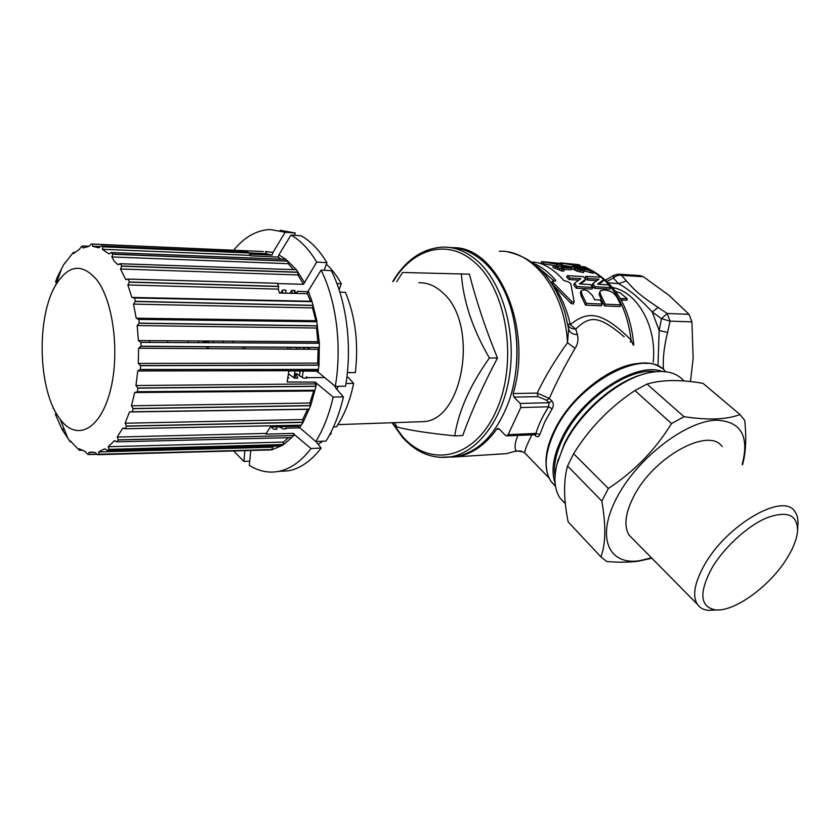<?xml version="1.0" encoding="UTF-8"?>
<svg xmlns="http://www.w3.org/2000/svg" width="840" height="840" viewBox="0 0 840 840"><rect width="100%" height="100%" fill="white"/><g stroke="black" fill="none" stroke-linecap="round" stroke-linejoin="round"><path stroke-width="1.26" d="M552.079 284.014L570.958 303.345L573.248 303.996L574.14 301.697L570.801 283.647L568.25 281.862L563.798 280.497C557.151 272.822 549.812 267.288 541.779 263.897C537.065 262.437 533.778 261.88 531.919 262.248M551.87 400.921L549.055 402.717L548.635 406.77L552.132 408.839C553.791 405.846 553.697 403.211 551.87 400.921L549.308 398.423C556.385 382.337 564.963 365.642 575.053 348.327C577.794 344.453 578.582 339.875 577.405 334.582L575.768 329.102L570.276 324.618C588.042 310.223 602.353 311.441 631.071 340.043L632.846 344.4M554.264 281.064L538.986 268.086M602.207 304.07L601.388 305.792L585.564 305.141L581.312 296.394L582.099 294.735L586.394 303.387L602.207 304.07L600.306 300.006L594.647 299.754L592.326 295.355L587.654 290.819L584.01 289.727L581.101 290.798L582.099 294.735M581.101 290.798L580.335 292.425L581.312 296.394M578.823 280.119L569.058 279.552L566.685 277.2L567.409 275.635L569.783 277.977L580.85 278.639L574.476 283.332L576.933 286.587L592.746 287.438L590.583 284.582L579.296 283.909L585.774 279.09L583.223 276.602L567.409 275.635M580.524 283.983L585.039 280.655L585.774 279.09M592.746 287.438L592 289.034L576.177 288.194L573.741 284.928L574.476 283.332M564.438 269.567L563.714 271.131L561.561 270.994L561.908 269.178L564.438 269.567L561.215 267.593L571.935 268.307L569.216 266.868L553.581 265.818L561.908 269.178M553.581 265.818L552.867 267.414L561.183 270.743M571.935 268.307L571.221 269.861L564.186 269.409M541.684 261.597L540.928 263.288L556.3 265.986L561.225 265.829L561.96 264.222L559.892 263.34L541.684 261.597L557.036 264.38L561.96 264.222M620.75 304.857L619.92 306.558L604.506 305.918L600.485 297.717L601.272 296.069L605.336 304.195L620.75 304.857L616.77 296.951L613.914 293.475L610.649 291.365L604.548 289.832L600.526 290.756L599.949 292.645L601.272 296.069M599.413 292.824L599.183 294.262L600.485 297.717M596.915 280.655L587.444 280.098L585.091 277.862L585.816 276.308L588.168 278.544L598.952 279.195L592.799 283.637L595.224 286.734L610.638 287.574L608.496 284.855L597.502 284.193L603.75 279.636L601.23 277.252L585.816 276.308M598.731 284.267L603.015 281.169L603.75 279.636M610.638 287.574L609.893 289.139L594.478 288.309L592.063 285.212L592.799 283.637M571.851 268.485L577.091 271.152L583.401 272.538L584.115 270.994L581.606 269.43L576.817 268.149L576.03 267.509L577.091 267.341L594.079 271.719L584.829 266.816L582.204 266.637L588.168 269.535L578.476 266.721L572.26 266.375L577.804 269.598L584.115 270.994M571.63 267.834L572.26 266.469M583.916 270.858L593.355 273.252L594.079 271.719M561.572 265.072L572.009 266.931M533.295 263.267L533.463 263.34C541.496 266.742 548.825 272.296 555.461 280.014L555.765 280.854L555.135 281.117L552.279 281.264L553.098 282.66L571.778 301.592L574.067 302.243M624.183 336.808C599.014 315.462 589.995 315.168 575.768 329.102C572.05 329.07 569.457 327.747 567.998 325.154M567.683 324.387L567.536 323.82M630.21 342.09L631.071 340.043C627.879 313.415 618.366 292.897 602.543 278.46M508.116 434.679L506.751 435.866L535.615 434.721L535.909 433.419C538.577 424.683 542.819 415.8 548.635 406.77L520.779 407.547L508.116 434.679L535.909 433.419L539.816 434.543C538.839 437.031 537.327 437.399 535.29 435.635L534.261 434.606M549.119 478.055L524.685 452.865L522.764 451.826L524.685 452.865C524.853 449.862 527.299 443.804 532.014 434.711M515.267 451.49L515.792 451.311C522.774 450.397 521.178 451.679 522.764 451.826L516.337 450.901C514.227 448.329 514.742 443.142 517.881 435.362M452.036 457.076L506.562 453.642L516.337 450.901L506.562 453.642L496.146 454.241M577.405 334.582C572.471 334.478 569.551 332.556 568.649 328.829L567.514 342.709L575.053 348.327M546.494 400.218L537.957 396.617L537.212 393.099L513.125 393.55L513.87 397.12L520.212 403.431L549.055 402.717L546.494 400.218L549.308 398.423L537.212 393.099C545.045 376.656 555.146 359.856 567.514 342.709C564.9 290.724 532.486 249.711 499.349 251.255M513.125 393.55C533.337 328.125 497.9 246.708 453.569 247.706M458.062 456.435C472.584 453.789 485.457 444.707 496.703 429.177L497.805 428.421L499.17 428.946L505.355 435.341L506.751 435.866M520.779 407.547L520.212 403.431M512.894 387.566C518.207 364.76 518.427 341.87 513.544 318.875M535.29 435.635L535.017 434.574M448.287 457.202L456.298 456.53C479.157 451.836 496.661 433.545 508.798 401.667C520.884 367.846 519.309 323.516 504.903 292.183C499.244 279.762 492.251 269.724 483.924 262.08C473.256 252.525 461.895 247.674 449.852 247.506M396.721 281.642L402.623 272.475L469.413 274.176C476.396 301.487 485.751 329.438 497.49 358.019C483.368 384.689 471.776 410.529 462.714 435.53L454.713 435.887C427.287 433.041 407.999 430.059 396.869 426.919L394.517 422.646M497.49 358.019L489.426 357.987C470.221 384.899 458.651 410.865 454.713 435.887M461.36 273.704C463.218 300.993 472.574 329.081 489.426 357.987M417.396 421.858L423.769 421.628C463.722 419.706 478.968 323.894 442.985 292.971C435.488 285.863 427.423 282.461 418.824 282.765M307.976 291.743L297.413 291.291L296.982 292.498L294.788 292.404L294.987 290.514L291.69 290.367L289.926 293.265M293.78 290.462L294.788 292.404M299.344 427.875L285.716 428.169L286.01 428.82L282.744 428.946L281.243 427.644L277.841 426.783M324.25 377.517L307.776 377.632L306.306 376.845L306.117 378.084M307.86 347.508L307.923 349.251M309.151 349.262L309.12 347.519M280.959 259.14L278.135 257.072L278.869 254.867L291.018 235.022L301.161 235.778C310.769 241.196 319.368 250.163 326.949 262.668L316.722 262.059L303.492 284.308L297.969 274.964L297.969 272.349M278.135 257.072L250.572 255.853L249.47 252.882L266.291 253.617L265.472 251.454L272.969 252.452L285.159 232.228L295.281 232.995L294.473 235.284M285.611 293.171L285.915 290.125L282.587 289.979L280.707 293.066M277.347 283.553L303.492 284.308M324.145 270.291L326.949 262.668M336.924 283.594L341.303 283.805L339.077 289.706M282.03 290.903L283.28 293.129M188.328 340.904L188.286 341.45M247.38 252.063L101.346 245.921L247.37 252.063L249.47 252.882L102.995 246.687L101.346 245.921L98.616 247.79L92.453 246.236L92.873 243.999L91.214 243.999L89.145 246.246L84.126 247.779L82.635 247.769L82.877 245.973L89.145 246.246L82.866 245.973L81.27 246.729L79.454 249.26L73.322 253.659L73.406 252.368L75.338 252.452M310.748 301.602L307.314 293.643L279.426 293.044L278.313 289.149L278.67 286.377L277.221 283.29L128.184 279.08L126.672 279.636L125.57 279.227L120.498 268.989L121.737 266.017L120.341 263.771L117.726 264.505L114.167 261.209L111.836 256.956L112.781 254.1L111.184 252.556L285.81 259.329L111.184 252.556L109.032 253.922L102.333 249.291L102.995 246.687M278.869 254.867L285.768 259.329M285.842 259.34L296.226 269.483L304.248 282.125M291.018 235.022C300.584 240.46 309.162 249.48 316.722 262.059M326.371 264.233C331.937 269.252 336.913 275.772 341.303 283.805M277.221 283.29L128.247 279.111M55.43 414.425L62.202 429.702L70.277 441.851L70.224 440.843L79.37 450.293L79.202 448.76L85.544 451.773L87.507 454.167L89.145 454.566L88.788 452.56L89.838 452.204L95.34 452.634L97.535 454.692L99.183 454.335L98.616 451.92L103.992 449.106L105.084 448.969L107.468 450.576L109.074 449.442L108.245 446.723L114.324 440.769L116.844 441.84L118.335 439.961L117.222 437.052L122.619 428.274L125.265 428.726L126.514 426.185L125.097 423.224L129.528 411.968L132.206 411.768L133.182 408.66L131.46 405.783L134.673 392.543L137.319 391.703L137.959 388.175L135.944 385.529L137.771 370.944L140.301 369.474L140.574 365.694L138.306 363.426L138.621 348.233L140.984 346.217L140.868 342.374L138.401 340.599L137.183 325.563L139.303 323.106L138.81 319.41L136.206 318.213L133.529 304.112L135.377 301.34L134.526 297.969L131.849 297.413L127.859 284.949L129.402 281.998L128.258 279.121M129.402 281.998L278.67 286.377M339.843 292.089L345.429 292.331C355.383 316.449 358.691 343.203 355.362 372.572L347.372 372.603M307.314 293.643L308.259 290.945L321.09 270.123L331.338 270.69C346.7 301.088 352.422 346.742 345.534 386.243L335.286 386.369L316.921 371.165L288.939 370.944L287.112 382.001L315.137 382.095L333.175 397.089L343.423 396.9L335.958 388.364L334.782 385.969M308.669 349.251L308.606 347.508M303.544 349.219L303.471 347.477M306.306 376.845L306.905 378.084L303.608 378.105L299.471 375.816L300.153 371.038M333.175 397.089C329.185 414.425 323.4 429.24 315.808 441.536L321.174 448.056L311.02 448.55L294.567 434.721L293.748 435.708L293.517 433.388L265.818 434.133L270.375 426.951L298.127 426.332L315.808 441.536L325.973 441.084C333.596 428.862 339.413 414.131 343.423 396.9M333.501 426.93L336.389 426.825C344.337 415.254 350.081 400.785 353.619 383.407L348.222 377.349L346.836 377.36M330.75 432.653L331.317 433.325L329.154 435.656M330.382 433.356L331.317 433.325M293.517 433.388L294.567 434.721M271.047 426.93L273.756 429.272L277.043 429.145L276.045 426.825M250.782 450.282L249.302 465.318C258.72 471.272 268.538 473.298 278.733 471.387L288.75 470.788L278.607 471.408M244.892 450.44L243.936 461.444L249.701 461.139M272.486 426.899L271.782 427.56M295.04 378.168L295.712 373.706L296.846 373.695L299.471 375.816M293.937 377.717L295.029 370.997M296.331 349.178L296.3 347.424M283.059 293.118L281.894 291.113M208.792 341.03L208.698 342.615M208.53 346.815L208.488 348.653M244.923 348.873L245.238 347.067M296.887 347.435L296.951 349.188M299.586 349.199L299.523 347.445M287.742 347.361L287.805 349.125M290.399 349.146L290.346 347.382M243.075 347.056L243.149 348.863M213.255 341.05L213.371 342.636M223.188 341.114L223.303 342.689M233.016 341.177L233.132 342.741M188.255 340.904L188.349 342.51M198.524 340.967L198.618 342.562M203.217 340.988L203.322 342.584M52.5 405.772L53.54 409.007M205.916 341.008L205.81 342.605M204.719 341.061L204.603 342.594M73.406 252.368L63.578 264.831L57.572 276.644L58.716 276.675L57.582 276.612L55.503 281.935M272.969 252.452L272.087 255.108L249.522 254.163M271.635 255.087L266.291 253.617M60.228 419.349L57.981 416.136C38.052 386.788 36.655 317.237 55.461 285.506C68.208 264.673 81.984 262.784 96.799 279.825C113.915 301.917 120.204 356.129 109.63 393.246C99.288 430.657 76.125 441.031 60.228 419.349L67.672 437.724M65.478 262.784L64.88 262.805M63.284 429.702L64.407 429.681M243.936 461.444L233.572 450.933M70.277 441.851L71.379 441.84M116.844 441.84L291.637 437.619L283.227 444.906L283.574 442.06L288.32 437.703M138.705 319.326L317.058 321.562L312.081 301.675L134.526 297.969M82.919 450.209L79.37 450.293L82.929 450.219M79.391 450.261L82.866 450.177M311.02 448.55C301.203 461.401 290.441 469.014 278.733 471.387M118.314 439.845L293.559 435.55L291.637 437.619L116.834 441.84M97.923 454.619L269.903 449.946L271.992 449.788L280.928 445.967L107.457 450.576L280.969 445.967L283.227 444.906M269.903 449.946L97.535 454.692M269.63 449.988L260.568 450.198M97.251 454.346L89.156 454.566L97.251 454.346M97.188 454.251L89.135 454.471M271.856 449.558L99.183 454.335M271.992 449.788L99.173 454.209M271.961 449.411L272.643 447.185L274.312 446.145M283.059 444.707L109.074 449.442M283.154 444.538L109.074 449.348M293.559 435.55L118.335 439.961M298.127 426.332L299.145 425.25M125.265 428.726L301.098 425.187M316.512 383.733L315.808 386.221L315.137 382.095M137.319 391.703L314.947 390.233L316.029 386.358M314.947 390.233L310.601 405.794L309.897 403.022L313.95 390.306M132.206 411.768L309.099 409.154L310.601 405.794M309.099 409.154L303.041 422.489L302.683 419.559L307.619 409.217M301.182 425.187L303.041 422.489M125.202 428.757L301.14 425.208L299.46 428.001M302.831 422.384L126.514 426.185M302.873 422.205L126.483 426.058M132.185 411.8L309.005 409.175M310.38 405.741L133.182 408.66M310.411 405.573L133.13 408.524M137.267 391.766L314.864 390.296M315.808 386.369L137.959 388.175M315.808 386.221L137.865 388.017M316.921 371.165L317.951 369.421M345.986 383.492L353.619 383.407M287.543 378.221L288.677 378.21L287.816 376.383M288.309 373.737L294.504 378.168L297.832 378.147L295.712 373.706M140.207 369.579L318.339 369.421L318.119 372.572M140.301 369.474L318.35 369.421L140.196 369.579M308.259 290.945L312.081 301.675M134.41 297.906L311.955 301.644L134.431 297.906M138.737 319.326L316.796 321.678L319.358 343.151L319 365.127L317.709 363.111L318.108 349.314L319.242 347.582L203.154 346.773L206.777 346.805L206.756 348.642M318.413 369.327L319 365.127M321.09 270.123C336.409 300.689 342.132 346.626 335.286 386.369M318.791 365.201L140.574 365.694M318.78 365.075L140.459 365.558M140.868 346.343L203.154 346.773M140.984 346.217L319.284 347.477M319.147 343.287L140.868 342.374M319.053 343.182L242.456 342.794M318.895 343.182L317.846 341.691L316.575 328.031L317.478 325.909L139.209 323.253M139.303 323.106L317.51 325.773M316.869 321.752L138.81 319.41M316.05 321.657L312.543 307.913L313.163 305.498L135.292 301.497M135.377 301.34L313.173 305.351M321.174 448.056C311.304 460.845 300.5 468.416 288.75 470.788M322.833 441.221L318.087 444.308M285.159 428.852L285.716 428.169M293.444 269.64L288.225 263.666L287.921 261.146L112.739 254.247M296.131 269.745L120.341 263.771M121.737 266.017L297.948 272.192M121.684 266.175L297.948 272.349M112.781 254.1L287.889 260.998M233.625 250.226C244.451 237.038 256.609 230.129 270.123 229.509L285.159 232.228M261.639 251.433L263.161 251.507M263.361 251.517L92.862 244.104M215.04 249.417L92.883 244.072L214.841 249.407M262.332 253.743L260.096 254.604M82.866 246.057L88.977 246.32M73.416 252.43L75.264 252.504M280.182 230.276L295.281 232.995M662.235 371.459C635.744 361.064 580.598 397.362 561.425 439.026C553.077 456.708 550.966 471.377 555.093 483.021M655.557 371.711C628.152 367.059 580.146 401.415 562.716 438.953C555.86 453.296 553.287 465.78 555.02 476.438M556.878 464.572L564.26 444.003C579.201 412.608 614.88 381.286 643.619 374.157M565.373 503.769L560.049 498.12C554.19 489.269 553.403 477.099 557.676 461.612L563.986 445.536C580.346 410.949 621.149 376.94 651.399 372.298C665.816 369.968 676.515 372.697 683.498 380.478M742.529 464.782C745.847 452.907 746.582 438.134 744.755 420.473L740.029 414.572L703.006 383.334C680.284 379.407 661.615 379.659 647.01 384.08L634.925 390.537L671.538 423.581C655.252 449.904 634.2 471.534 608.36 488.46L601.828 501.081C606.071 525.315 605.766 543.921 600.925 556.92L606.816 561.529C618.849 562.538 629.475 562.401 638.704 561.141L651.893 558.232M634.925 390.537C609.777 407.274 589.344 428.337 573.636 453.737L567.557 465.98L601.828 501.081M573.636 453.737L608.36 488.46M647.01 384.08L684.033 416.693L671.538 423.581M740.029 414.572C733.457 417.039 725.592 418.478 716.436 418.897C707.196 419.244 696.392 418.509 684.033 416.693M600.925 556.92L568.166 521.871C563.609 499.485 563.399 480.858 567.557 465.98M742.172 464.468C749.564 436.034 740.953 421.27 716.352 420.189C685.671 420.851 636.804 458.661 616.581 498.089C595.907 537.527 608.611 565.53 639.534 560.721L651.514 557.855M722.2 446.649C709.013 426.542 653.321 457.013 633.707 496.493C625.139 513.45 623.637 526.375 629.212 535.259L633.139 539.238M797.633 529.673L797.895 524.99C798.357 519.246 797.286 514.7 794.682 511.329C782.996 492.125 725.928 525.42 704.067 565.614C694.544 582.876 692.275 595.728 697.252 604.17C699.636 607.75 703.311 609.819 708.299 610.375L716.867 609.934M787.731 557.088C770.962 585.501 734.097 612.528 715.082 609.819C700.087 606.69 698.891 592.998 711.501 568.764C723.545 547.837 747.254 526.008 766.784 517.829C787.51 510.394 797.759 514.868 797.538 531.237C796.814 538.85 793.548 547.47 787.731 557.088M620.225 298.442L627.354 298.778L626.63 300.258L621.117 300.006M657.962 366.145L659.179 330.498L661.51 318.623L652.228 312.018C640.469 299.04 629.275 289.601 618.629 283.689L613.326 278.061C615.909 275.751 618.629 274.848 621.505 275.352L643.398 276.748L639.828 275.552L619.028 274.218M663.505 369.684C662.687 358.953 664.051 346.531 667.579 332.441L670.068 321.153L661.51 318.623L667.159 313.488L689.021 314.318L669.102 295.407L643.398 276.748M689.021 314.318L691.919 321.856L670.068 321.153L667.159 313.488L658.13 307.43C641.225 296.205 635.471 291.333 626.409 280.906L621.505 275.352L618.313 274.166L614.082 275.195L605.556 280.067M690.47 381.591L693.137 358.344L691.919 321.856M614.082 275.195L613.326 278.061L607.047 281.463M627.354 298.778L620.246 292.919L615.688 291.459M585.564 305.141L586.394 303.387M569.058 279.552L569.783 277.977M576.177 288.194L576.933 286.587M561.561 270.994L562.286 269.43M559.272 269.724L559.986 268.149M555.103 268.579L555.817 266.994M604.506 305.918L605.336 304.195M587.444 280.098L588.168 278.544M594.478 288.309L595.224 286.734M581.763 267.582L582.204 266.637M575.537 265.577L580.325 265.44L578.288 264.59L560.511 262.899L575.537 265.577L575.253 266.196M552.762 284.613C560.973 295.575 566.811 308.921 570.276 324.618L567.788 324.093M601.115 277.252L593.891 272.139M582.047 266.963L579.884 266.396M550.956 282.314L551.513 283.006M570.958 303.345L571.778 301.592M552.363 284.277L553.098 282.66M554.967 281.106L555.461 280.014M539.816 434.543L544.824 421.796L552.132 408.839M640.164 363.363C611.888 363.983 570.024 396.637 554.106 430.994C548.772 442.144 546.063 452.351 545.979 461.612M507.759 251.937C534.755 257.849 553.812 278.05 564.921 312.564L568.649 328.829M496.703 429.177L499.286 429.072M537.957 396.617L513.87 397.12M392.763 281.442C405.93 259.665 422.751 248.209 443.216 247.086C455.595 246.981 467.271 251.843 478.244 261.702C502.582 283.762 516.138 331.506 509.565 375.302C503.076 419.149 477.939 452.288 450.692 456.855L439.183 457.359M393.256 281.463C412.944 248.01 448.77 237.951 475.734 263.309C507.843 291.774 517.996 364.633 495.737 411.873C473.959 459.532 429.629 467.891 402.308 436.233L392.49 422.719M291.459 290.735L292.719 293.328M304.364 347.487L304.395 349.23M303.188 371.06L302.316 377.066M281.369 426.699L280.487 427.675M102.974 246.823L249.512 253.008M102.333 249.291L250.047 255.36M125.57 279.227L127.817 279.29M120.498 268.989L297.969 274.964M129.339 282.167L278.659 286.534M127.859 284.949L278.313 289.149M131.849 297.413L310.527 301.266M207.113 341.019L207.018 342.605M206.871 346.805L206.829 348.642M167.706 342.405L167.633 340.778M92.453 246.236L100.769 246.593M55.471 414.509L56.963 414.498M63.105 429.23L64.218 429.209M88.788 452.56L94.427 452.413M98.616 451.92L272.643 447.185M108.245 446.723L283.574 442.06M114.324 440.769L115.154 440.748M117.222 437.052L266.06 433.419M122.619 428.274L124.362 428.243M125.097 423.224L302.683 419.559M129.528 411.968L307.556 409.3M131.46 405.783L309.897 403.022M134.673 392.543L313.457 390.989M135.944 385.529L315 383.901M137.771 370.944L317.048 370.661M337.113 389.676L337.869 386.337M138.306 363.426L317.709 363.111M138.621 348.233L318.108 349.314M138.401 340.599L317.846 341.691M137.183 325.563L316.575 328.031M136.206 318.213L315.409 320.723M133.529 304.112L312.543 307.913M117.726 264.505L119.007 264.548M111.836 256.956L288.225 263.666M57.614 276.832L58.643 276.864M82.635 247.769L83.758 247.81M149.52 342.31L149.447 340.662M554.232 431.519C571.462 394.055 618.923 359.656 647 363.489M555.502 486.329L551.166 481.572C543.575 469.76 544.646 453.243 554.379 432.033C576.755 382.284 646.433 345.912 665.616 371.711M546.441 468.363C545.024 457.779 547.596 445.536 554.179 431.634M653.153 362.208C657.226 327.012 637.602 292.026 612.654 287.522M608.412 282.807L618.629 283.689L626.409 280.906M658.13 307.43L652.228 312.018L659.179 330.498L667.579 332.441M557.634 269.105L558.359 267.519M556.3 265.986L557.036 264.38M543.081 263.886L543.816 262.227M599.183 294.262L599.949 292.645M579.904 272.013L580.629 270.459M577.091 271.152L577.804 269.598M574.949 270.26L575.673 268.706M573.636 269.608L574.361 268.044M591.832 273.074L592.557 271.541M590.079 272.758L590.803 271.226M584.294 270.984L585.018 269.441M579.432 269.125L580.02 267.876M576.734 268.107L577.091 267.341M561.865 265.135L562.611 263.508M551.544 282.87L552.279 281.264M579.894 266.364L582.078 266.899M594.058 271.782C617.474 286.209 630.714 310.695 633.791 345.23M392.007 422.741L402.402 437.22C416.356 452.792 432.453 459.333 450.692 456.855L456.298 456.53M207.029 341.019L206.945 342.605M55.461 285.506L61.488 269.136M63.294 429.713L64.418 429.692M55.304 414.046L56.69 414.036M63.011 428.999L64.124 428.978M89.838 452.204L92.852 452.13M103.992 449.106L105.609 449.064M132.132 411.82L309.046 409.195M137.225 391.776L314.895 390.306M120.278 263.739L296.079 269.735M128.173 279.08L277.179 283.258M57.435 277.169L58.517 277.211M73.427 252.368L75.348 252.441M423.769 421.628L337.858 424.62M555.45 485.993L551.166 481.572C543.396 469.487 544.404 452.823 554.19 431.582C575.001 385.739 637.55 349.219 661.227 367.983M558.138 459.606L557.676 461.612M565.351 503.622L560.049 498.12M629.212 535.259L697.252 604.17M715.082 609.819L708.299 610.375M599.361 292.929L600.127 291.322M571.536 267.95L572.26 266.375M579.611 266.994L580.325 265.44M560.27 263.435L560.511 262.899"/></g></svg>

